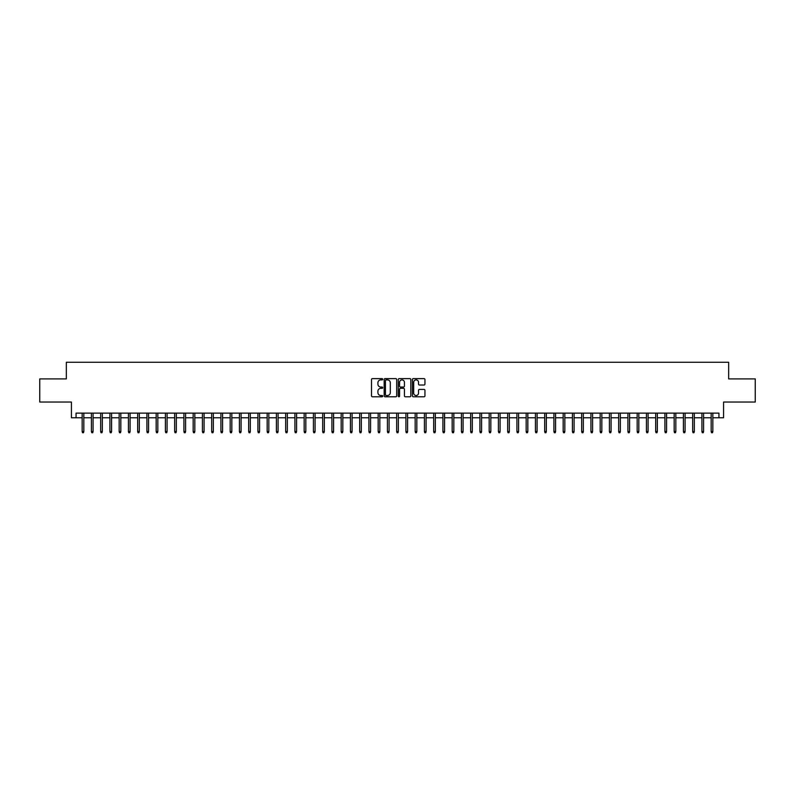 <?xml version="1.0" encoding="UTF-8"?>
<svg xmlns="http://www.w3.org/2000/svg" width="795" height="795" viewBox="0 0 795 795"><rect width="100%" height="100%" fill="white"/><g stroke="black" fill="none" stroke-linecap="round" stroke-linejoin="round"><path stroke-width="1.19" d="M382.703 379.255A0.636 0.636 0 0 0 382.067 378.619L372.418 378.619A0.904 0.904 0 0 0 371.513 379.523L371.513 395.87A0.904 0.904 0 0 0 372.418 396.775L382.067 396.775A0.636 0.636 0 0 0 382.703 396.139A0.636 0.636 0 0 0 382.067 395.503L380.815 395.503A2.902 2.902 0 0 1 377.913 392.601L377.913 391.239A2.902 2.902 0 0 1 380.815 388.328L382.067 388.328A0.636 0.636 0 0 0 382.703 387.692A0.636 0.636 0 0 0 382.067 387.056L380.815 387.056A2.902 2.902 0 0 1 377.913 384.154L377.913 382.793A2.902 2.902 0 0 1 380.815 379.891L382.067 379.891A0.636 0.636 0 0 0 382.703 379.255M424.033 385.019A0.904 0.904 0 0 0 424.947 384.104L424.947 379.523A0.904 0.904 0 0 0 424.033 378.619L413.321 378.619A0.904 0.904 0 0 0 412.416 379.523L412.416 395.87A0.904 0.904 0 0 0 413.321 396.775L424.033 396.775A0.904 0.904 0 0 0 424.947 395.87L424.947 390.325A0.904 0.904 0 0 0 424.033 389.421L419.452 389.421A0.904 0.904 0 0 0 418.538 390.325L418.538 393.078A2.425 2.425 0 0 1 416.113 395.503A2.425 2.425 0 0 1 413.688 393.078L413.688 382.316A2.425 2.425 0 0 1 416.113 379.891A2.425 2.425 0 0 1 418.538 382.316L418.538 384.104A0.904 0.904 0 0 0 419.452 385.019L424.033 385.019M76.062 417.763L76.062 413.132L718.938 413.132L718.938 417.763L723.569 417.763L723.569 402.031L755.25 402.031L755.25 378.907L728.657 378.907L728.657 362.262L66.343 362.262L66.343 378.907L39.75 378.907L39.75 402.031L71.431 402.031L71.431 417.763L82.163 417.763M396.705 379.523A0.904 0.904 0 0 0 395.801 378.619L385.088 378.619A0.904 0.904 0 0 0 384.174 379.523L384.174 395.87A0.904 0.904 0 0 0 385.088 396.775L395.801 396.775A0.904 0.904 0 0 0 396.705 395.87L396.705 379.523M399.199 378.619L409.912 378.619A0.904 0.904 0 0 1 410.826 379.523L410.826 395.87A0.904 0.904 0 0 1 409.912 396.775L405.331 396.775A0.904 0.904 0 0 1 404.426 395.87L404.426 389.242A0.904 0.904 0 0 0 403.512 388.328L400.471 388.328A0.904 0.904 0 0 0 399.567 389.242L399.567 396.139A0.636 0.636 0 0 1 398.931 396.775A0.636 0.636 0 0 1 398.295 396.139L398.295 379.523A0.904 0.904 0 0 1 399.199 378.619M83.823 417.763L91.415 417.763M93.075 417.763L100.667 417.763M102.326 417.763L109.909 417.763M111.578 417.763L119.161 417.763M120.83 417.763L128.412 417.763M130.082 417.763L137.664 417.763M139.324 417.763L146.916 417.763M148.576 417.763L156.168 417.763M157.827 417.763L165.41 417.763M167.079 417.763L174.661 417.763M176.331 417.763L183.913 417.763M185.583 417.763L193.165 417.763M194.825 417.763L202.417 417.763M204.077 417.763L211.669 417.763M213.328 417.763L220.911 417.763M222.58 417.763L230.162 417.763M231.832 417.763L239.414 417.763M241.084 417.763L248.666 417.763M250.326 417.763L257.918 417.763M259.577 417.763L267.17 417.763M268.829 417.763L276.412 417.763M278.081 417.763L285.663 417.763M287.333 417.763L294.915 417.763M296.585 417.763L304.167 417.763M305.827 417.763L313.419 417.763M315.078 417.763L322.671 417.763M324.33 417.763L331.913 417.763M333.582 417.763L341.164 417.763M342.834 417.763L350.416 417.763M352.086 417.763L359.668 417.763M361.328 417.763L368.92 417.763M370.579 417.763L378.172 417.763M379.831 417.763L387.413 417.763M389.083 417.763L396.665 417.763M398.335 417.763L405.917 417.763M407.587 417.763L415.169 417.763M416.828 417.763L424.421 417.763M426.08 417.763L433.673 417.763M435.332 417.763L442.914 417.763M444.584 417.763L452.166 417.763M453.836 417.763L461.418 417.763M463.088 417.763L470.67 417.763M472.329 417.763L479.922 417.763M481.581 417.763L489.173 417.763M490.833 417.763L498.415 417.763M500.085 417.763L507.667 417.763M509.337 417.763L516.919 417.763M518.588 417.763L526.171 417.763M527.83 417.763L535.423 417.763M537.082 417.763L544.674 417.763M546.334 417.763L553.916 417.763M555.586 417.763L563.168 417.763M564.838 417.763L572.42 417.763M574.089 417.763L581.672 417.763M583.331 417.763L590.923 417.763M592.583 417.763L600.175 417.763M601.835 417.763L609.417 417.763M611.087 417.763L618.669 417.763M620.339 417.763L627.921 417.763M629.59 417.763L637.173 417.763M638.832 417.763L646.424 417.763M648.084 417.763L655.676 417.763M657.336 417.763L664.918 417.763M666.588 417.763L674.17 417.763M675.839 417.763L683.422 417.763M685.091 417.763L692.674 417.763M694.333 417.763L701.925 417.763M703.585 417.763L711.177 417.763M712.837 417.763L718.938 417.763M386.082 379.891A0.636 0.636 0 0 0 385.446 380.527L385.446 394.867A0.636 0.636 0 0 0 386.082 395.503L387.404 395.503A2.902 2.902 0 0 0 390.305 392.601L390.305 382.793A2.902 2.902 0 0 0 387.404 379.891L386.082 379.891M404.426 382.365A2.425 2.425 0 0 0 401.992 379.93A2.425 2.425 0 0 0 399.567 382.365L399.567 386.151A0.904 0.904 0 0 0 400.471 387.056L403.512 387.056A0.904 0.904 0 0 0 404.426 386.151L404.426 382.365M82.163 431.536L82.531 432.738L83.455 432.738L83.823 431.536L82.163 431.536L82.163 413.132M83.823 431.536L83.823 413.132M91.415 431.536L91.783 432.738L92.707 432.738L93.075 431.536L91.415 431.536L91.415 413.132M93.075 431.536L93.075 413.132M100.667 431.536L101.035 432.738L101.959 432.738L102.326 431.536L100.667 431.536L100.667 413.132M102.326 431.536L102.326 413.132M109.909 431.536L110.286 432.738L111.211 432.738L111.578 431.536L109.909 431.536L109.909 413.132M111.578 431.536L111.578 413.132M119.161 431.536L119.528 432.738L120.462 432.738L120.83 431.536L119.161 431.536L119.161 413.132M120.83 431.536L120.83 413.132M128.412 431.536L128.78 432.738L129.704 432.738L130.082 431.536L128.412 431.536L128.412 413.132M130.082 431.536L130.082 413.132M137.664 431.536L138.032 432.738L138.956 432.738L139.324 431.536L137.664 431.536L137.664 413.132M139.324 431.536L139.324 413.132M146.916 431.536L147.284 432.738L148.208 432.738L148.576 431.536L146.916 431.536L146.916 413.132M148.576 431.536L148.576 413.132M156.168 431.536L156.536 432.738L157.46 432.738L157.827 431.536L156.168 431.536L156.168 413.132M157.827 431.536L157.827 413.132M165.41 431.536L165.787 432.738L166.712 432.738L167.079 431.536L165.41 431.536L165.41 413.132M167.079 431.536L167.079 413.132M174.661 431.536L175.029 432.738L175.963 432.738L176.331 431.536L174.661 431.536L174.661 413.132M176.331 431.536L176.331 413.132M183.913 431.536L184.281 432.738L185.205 432.738L185.583 431.536L183.913 431.536L183.913 413.132M185.583 431.536L185.583 413.132M193.165 431.536L193.533 432.738L194.457 432.738L194.825 431.536L193.165 431.536L193.165 413.132M194.825 431.536L194.825 413.132M202.417 431.536L202.785 432.738L203.709 432.738L204.077 431.536L202.417 431.536L202.417 413.132M204.077 431.536L204.077 413.132M211.669 431.536L212.036 432.738L212.961 432.738L213.328 431.536L211.669 431.536L211.669 413.132M213.328 431.536L213.328 413.132M220.911 431.536L221.288 432.738L222.212 432.738L222.58 431.536L220.911 431.536L220.911 413.132M222.58 431.536L222.58 413.132M230.162 431.536L230.53 432.738L231.464 432.738L231.832 431.536L230.162 431.536L230.162 413.132M231.832 431.536L231.832 413.132M239.414 431.536L239.782 432.738L240.706 432.738L241.084 431.536L239.414 431.536L239.414 413.132M241.084 431.536L241.084 413.132M248.666 431.536L249.034 432.738L249.958 432.738L250.326 431.536L248.666 431.536L248.666 413.132M250.326 431.536L250.326 413.132M257.918 431.536L258.286 432.738L259.21 432.738L259.577 431.536L257.918 431.536L257.918 413.132M259.577 431.536L259.577 413.132M267.17 431.536L267.537 432.738L268.462 432.738L268.829 431.536L267.17 431.536L267.17 413.132M268.829 431.536L268.829 413.132M276.412 431.536L276.789 432.738L277.713 432.738L278.081 431.536L276.412 431.536L276.412 413.132M278.081 431.536L278.081 413.132M285.663 431.536L286.031 432.738L286.965 432.738L287.333 431.536L285.663 431.536L285.663 413.132M287.333 431.536L287.333 413.132M294.915 431.536L295.283 432.738L296.207 432.738L296.585 431.536L294.915 431.536L294.915 413.132M296.585 431.536L296.585 413.132M304.167 431.536L304.535 432.738L305.459 432.738L305.827 431.536L304.167 431.536L304.167 413.132M305.827 431.536L305.827 413.132M313.419 431.536L313.786 432.738L314.711 432.738L315.078 431.536L313.419 431.536L313.419 413.132M315.078 431.536L315.078 413.132M322.671 431.536L323.038 432.738L323.963 432.738L324.33 431.536L322.671 431.536L322.671 413.132M324.33 431.536L324.33 413.132M331.913 431.536L332.29 432.738L333.214 432.738L333.582 431.536L331.913 431.536L331.913 413.132M333.582 431.536L333.582 413.132M341.164 431.536L341.532 432.738L342.466 432.738L342.834 431.536L341.164 431.536L341.164 413.132M342.834 431.536L342.834 413.132M350.416 431.536L350.784 432.738L351.708 432.738L352.086 431.536L350.416 431.536L350.416 413.132M352.086 431.536L352.086 413.132M359.668 431.536L360.036 432.738L360.96 432.738L361.328 431.536L359.668 431.536L359.668 413.132M361.328 431.536L361.328 413.132M368.92 431.536L369.287 432.738L370.212 432.738L370.579 431.536L368.92 431.536L368.92 413.132M370.579 431.536L370.579 413.132M378.172 431.536L378.539 432.738L379.463 432.738L379.831 431.536L378.172 431.536L378.172 413.132M379.831 431.536L379.831 413.132M387.413 431.536L387.791 432.738L388.715 432.738L389.083 431.536L387.413 431.536L387.413 413.132M389.083 431.536L389.083 413.132M396.665 431.536L397.033 432.738L397.967 432.738L398.335 431.536L396.665 431.536L396.665 413.132M398.335 431.536L398.335 413.132M405.917 431.536L406.285 432.738L407.209 432.738L407.587 431.536L405.917 431.536L405.917 413.132M407.587 431.536L407.587 413.132M415.169 431.536L415.537 432.738L416.461 432.738L416.828 431.536L415.169 431.536L415.169 413.132M416.828 431.536L416.828 413.132M424.421 431.536L424.788 432.738L425.713 432.738L426.08 431.536L424.421 431.536L424.421 413.132M426.08 431.536L426.08 413.132M433.673 431.536L434.04 432.738L434.964 432.738L435.332 431.536L433.673 431.536L433.673 413.132M435.332 431.536L435.332 413.132M442.914 431.536L443.292 432.738L444.216 432.738L444.584 431.536L442.914 431.536L442.914 413.132M444.584 431.536L444.584 413.132M452.166 431.536L452.534 432.738L453.468 432.738L453.836 431.536L452.166 431.536L452.166 413.132M453.836 431.536L453.836 413.132M461.418 431.536L461.786 432.738L462.71 432.738L463.088 431.536L461.418 431.536L461.418 413.132M463.088 431.536L463.088 413.132M470.67 431.536L471.038 432.738L471.962 432.738L472.329 431.536L470.67 431.536L470.67 413.132M472.329 431.536L472.329 413.132M479.922 431.536L480.289 432.738L481.214 432.738L481.581 431.536L479.922 431.536L479.922 413.132M481.581 431.536L481.581 413.132M489.173 431.536L489.541 432.738L490.465 432.738L490.833 431.536L489.173 431.536L489.173 413.132M490.833 431.536L490.833 413.132M498.415 431.536L498.793 432.738L499.717 432.738L500.085 431.536L498.415 431.536L498.415 413.132M500.085 431.536L500.085 413.132M507.667 431.536L508.035 432.738L508.969 432.738L509.337 431.536L507.667 431.536L507.667 413.132M509.337 431.536L509.337 413.132M516.919 431.536L517.287 432.738L518.211 432.738L518.588 431.536L516.919 431.536L516.919 413.132M518.588 431.536L518.588 413.132M526.171 431.536L526.538 432.738L527.463 432.738L527.83 431.536L526.171 431.536L526.171 413.132M527.83 431.536L527.83 413.132M535.423 431.536L535.79 432.738L536.714 432.738L537.082 431.536L535.423 431.536L535.423 413.132M537.082 431.536L537.082 413.132M544.674 431.536L545.042 432.738L545.966 432.738L546.334 431.536L544.674 431.536L544.674 413.132M546.334 431.536L546.334 413.132M553.916 431.536L554.294 432.738L555.218 432.738L555.586 431.536L553.916 431.536L553.916 413.132M555.586 431.536L555.586 413.132M563.168 431.536L563.536 432.738L564.47 432.738L564.838 431.536L563.168 431.536L563.168 413.132M564.838 431.536L564.838 413.132M572.42 431.536L572.788 432.738L573.712 432.738L574.089 431.536L572.42 431.536L572.42 413.132M574.089 431.536L574.089 413.132M581.672 431.536L582.039 432.738L582.964 432.738L583.331 431.536L581.672 431.536L581.672 413.132M583.331 431.536L583.331 413.132M590.923 431.536L591.291 432.738L592.215 432.738L592.583 431.536L590.923 431.536L590.923 413.132M592.583 431.536L592.583 413.132M600.175 431.536L600.543 432.738L601.467 432.738L601.835 431.536L600.175 431.536L600.175 413.132M601.835 431.536L601.835 413.132M609.417 431.536L609.795 432.738L610.719 432.738L611.087 431.536L609.417 431.536L609.417 413.132M611.087 431.536L611.087 413.132M618.669 431.536L619.037 432.738L619.971 432.738L620.339 431.536L618.669 431.536L618.669 413.132M620.339 431.536L620.339 413.132M627.921 431.536L628.288 432.738L629.213 432.738L629.59 431.536L627.921 431.536L627.921 413.132M629.59 431.536L629.59 413.132M637.173 431.536L637.54 432.738L638.465 432.738L638.832 431.536L637.173 431.536L637.173 413.132M638.832 431.536L638.832 413.132M646.424 431.536L646.792 432.738L647.716 432.738L648.084 431.536L646.424 431.536L646.424 413.132M648.084 431.536L648.084 413.132M655.676 431.536L656.044 432.738L656.968 432.738L657.336 431.536L655.676 431.536L655.676 413.132M657.336 431.536L657.336 413.132M664.918 431.536L665.296 432.738L666.22 432.738L666.588 431.536L664.918 431.536L664.918 413.132M666.588 431.536L666.588 413.132M674.17 431.536L674.538 432.738L675.472 432.738L675.839 431.536L674.17 431.536L674.17 413.132M675.839 431.536L675.839 413.132M683.422 431.536L683.789 432.738L684.714 432.738L685.091 431.536L683.422 431.536L683.422 413.132M685.091 431.536L685.091 413.132M692.674 431.536L693.041 432.738L693.965 432.738L694.333 431.536L692.674 431.536L692.674 413.132M694.333 431.536L694.333 413.132M701.925 431.536L702.293 432.738L703.217 432.738L703.585 431.536L701.925 431.536L701.925 413.132M703.585 431.536L703.585 413.132M711.177 431.536L711.545 432.738L712.469 432.738L712.837 431.536L711.177 431.536L711.177 413.132M712.837 431.536L712.837 413.132"/></g></svg>
